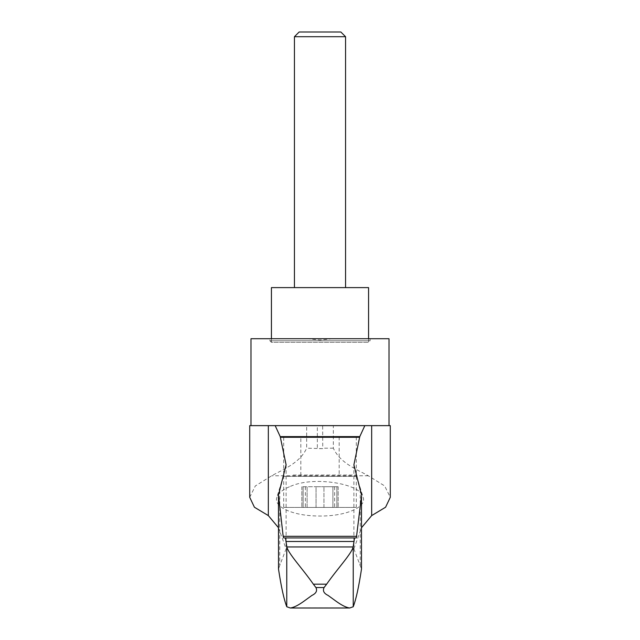 <?xml version="1.0" encoding="UTF-8"?>
<svg xmlns="http://www.w3.org/2000/svg" width="640" height="640" viewBox="0 0 640 640"><rect width="100%" height="100%" fill="white"/><g stroke="black" fill="none" stroke-linecap="round" stroke-linejoin="round"><path stroke-width="0.48" stroke-dasharray="3.2 2.4" d="M353.896 464.808L353.896 548.88L361.496 569.032M278.464 527.688L286.104 548.88L279.744 565.472L279.744 490.328M249.712 497.312L255.336 485.944L271.68 475.776C282.032 469.904 299.824 463.4 306.656 448.192L306.656 425.632L249.712 425.632M390.288 425.632L333.344 425.632L333.344 448.192C340.224 463.416 357.856 469.848 368.32 475.776L384.656 485.936L390.288 497.312M353.896 548.88L361.536 527.688M278.504 569.032L279.744 565.472M290.488 486.336C314.656 475.488 362.04 484.224 363.112 497.312C367.2 507.176 345.128 516.768 317.576 515.992C291.896 515.656 273.248 506.504 276.888 497.312C278.184 493.16 282.72 489.504 290.488 486.336M333.344 425.632L322.656 425.632L322.736 448.632L306.656 448.192M250.984 338.728L306.784 338.728L320 340L333.216 338.728L389.016 338.728M322.656 425.632L250.984 425.632L317.344 425.632L317.344 448.192M293.056 475.016L356.296 475.016L293.056 475.016M283.704 436.88L356.296 436.88L283.704 436.88L283.704 475.016L276.888 497.312M300.832 436.88L339.168 436.88L300.832 436.88L300.832 476.368L339.168 476.368L300.832 476.368M269.904 338.728L370.096 338.728L269.904 338.728L269.904 340.768L370.096 340.768L269.904 340.768L271.432 342.304L368.568 342.304L271.432 342.304L271.432 338.728M283.704 507.424L356.296 507.424L283.704 507.424L283.704 476.368L356.296 476.368L283.704 476.368M307.088 507.424L316.048 507.424L307.088 507.424L307.088 486.72L301.856 486.72L316.048 486.72L307.088 486.72L307.088 507.424M316.048 507.424L332.912 507.424L316.048 507.424L316.048 486.72L323.952 486.72L316.048 486.72L316.048 507.424M332.912 507.424L338.144 507.424L332.912 507.424L332.912 486.72L338.144 486.72L323.952 486.72L332.912 486.72L332.912 507.424M368.568 287.608L271.432 287.608M294.44 287.608L345.56 287.608L294.44 287.608M345.56 36.704L294.44 36.704M340.856 32L299.144 32M303.128 486.72L305.36 486.72L303.128 486.72L303.128 507.424L303.128 486.72M336.864 486.72L334.64 486.72L336.864 486.72L336.864 507.424L336.864 486.72M320.672 448.632L319.328 448.632M333.216 338.728L306.784 338.728M322.736 448.632L317.264 448.632M317.344 425.632L306.656 425.632M360.256 565.472L360.256 490.328M368.32 475.776L271.68 475.776M350.392 607.936L289.608 607.936M323.952 507.424L323.952 486.72L323.952 507.424M333.344 448.192L322.656 448.192M356.296 436.88L356.296 475.016L363.112 497.312M368.568 338.728L368.568 342.304L370.096 340.768L370.096 338.728M356.296 476.368L356.296 507.424M339.168 436.88L339.168 476.368M301.856 486.72L301.856 507.424L301.856 486.72M305.36 486.72L305.36 507.424M338.144 486.72L338.144 507.424L338.144 486.72M334.64 486.72L334.64 507.424M286.104 464.808L286.104 548.88"/><path stroke-width="0.96" d="M361.496 495.84L361.496 569.032L361.496 495.84L356.36 537.944L285.464 537.944L354.536 537.944L353.16 546.944C351.6 553.752 337.328 568.792 326.64 584.176L324.064 587.552C322.544 590.792 323.872 593.408 328.048 595.392L336.176 601.304C341.704 605.28 346.2 607.52 349.68 608L290.32 608C293.808 607.512 298.304 605.28 303.816 601.304L311.952 595.392C316.136 593.408 317.464 590.792 315.936 587.552L313.36 584.176C302.736 568.872 288.408 553.776 286.84 546.944L285.464 537.944L283.648 537.944L283.176 536.312L278.464 495.024L278.504 569.032L278.504 495.84M278.464 495.024L286.104 464.808L280.224 436.616L359.776 436.616L353.896 464.808L361.536 495.024M268.336 515.592L268.336 425.632L249.712 425.632L249.712 497.312L254.432 507.248L268.336 515.592L278.464 527.688M390.288 497.312L385.576 507.232L371.664 515.592L371.664 425.632L390.288 425.632L390.288 497.312M361.536 527.688L371.664 515.592M361.496 569.032C358.776 587.008 356.016 599.576 353.232 606.744L349.68 608M290.32 608L286.768 606.744C283.984 599.576 281.224 587.008 278.504 569.032M389.016 425.632L389.016 338.728L250.984 338.728L250.984 425.632M271.432 338.728L271.432 287.608L368.568 287.608L368.568 338.728M345.56 36.704L340.856 32L299.144 32L294.44 36.704L345.56 36.704L345.56 287.608M294.44 36.704L294.44 287.608M286.768 606.744L286.768 546.248M353.232 606.744L353.232 546.248M268.336 425.632L275.16 425.632L280.224 436.616M359.776 436.616L364.832 425.632L275.16 425.632M364.832 425.632L371.664 425.632M353.16 546.944L286.84 546.944M326.64 584.176L313.36 584.176M324.064 587.552L315.936 587.552M356.824 536.312L283.176 536.312M359.528 437.272L280.472 437.272M353.744 541.488L286.256 541.488"/></g></svg>
